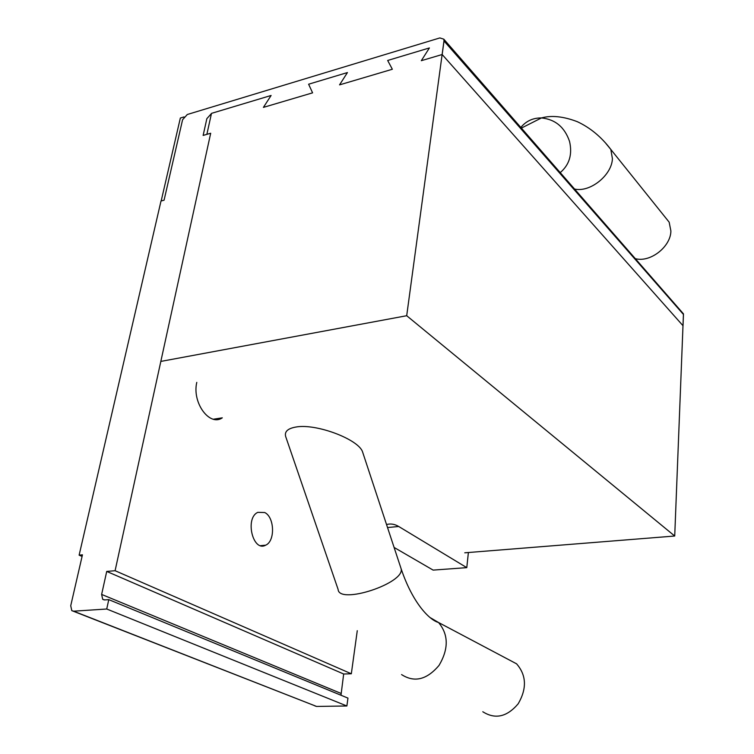 <?xml version="1.0" encoding="UTF-8"?>
<svg xmlns="http://www.w3.org/2000/svg" width="754" height="754" viewBox="0 0 754 754"><rect width="100%" height="100%" fill="white"/><g stroke="black" fill="none" stroke-linecap="round" stroke-linejoin="round"><path stroke-width="1.13" d="M108.774 599.637L104.683 599.92L102.685 599.298L101.63 594.425L106.719 571.428L115.098 570.712L351.326 673.774L343.673 674.001L340.987 695.245L343.673 674.001L106.719 571.428L115.098 570.712L351.326 673.774L357.273 630.683L351.326 673.774L343.673 674.001L106.719 571.428L101.63 594.425L340.949 693.378L101.63 594.425L102.685 599.298L104.683 599.92L108.774 599.637L106.729 609.006L346.878 705.98L347.962 698.11L108.774 599.637L106.729 609.006L346.878 705.98L316.576 706.441L314.823 705.885L316.576 706.441L346.878 705.98L347.962 698.11L108.774 599.637M433.135 570.109L394.097 547.442L433.135 570.109L466.783 567.639L468.385 552.522L466.783 567.639L398.706 526.49C394.691 524.087 390.629 523.436 386.538 524.539C390.629 523.436 394.691 524.087 398.706 526.49L466.783 567.639L433.135 570.109M79.123 555.151L82.082 556.433L79.123 555.151L82.45 554.831L70.735 605.716L71.781 610.627L73.628 611.192L106.729 609.006L73.628 611.192L316.576 706.441L71.781 610.627L70.735 605.716L82.45 554.831L79.123 555.151L161.007 201.007L79.123 555.151M164.07 200.196L161.007 201.007L164.07 200.196L182.591 119.745L164.07 200.196M683.463 314.475L683.02 325.69L683.463 314.475L444.012 40.97L443.804 39.18L439.865 37.926L187.294 114.504L182.591 119.745L187.294 114.504L439.865 37.926L443.804 39.18L444.012 40.97L683.463 314.475M683.426 313.805L443.804 39.18L683.426 313.805M682.983 325.69L442.164 54.524L444.012 40.97L442.164 54.524L682.983 325.69M210.686 133.241L115.098 570.712L210.686 133.241L203.137 135.428L206.85 118.651L211.629 113.326L271.11 95.466L263.4 107.388L312.59 92.846L308.612 84.212L347.443 72.554L339.545 84.872L392.344 69.255L387.669 60.471L429.394 47.945L421.316 60.688L442.164 54.524L421.316 60.688L429.394 47.945L387.669 60.471L392.344 69.255L339.545 84.872L347.443 72.554L308.612 84.212L312.59 92.846L263.4 107.388L271.11 95.466L211.629 113.326L206.85 118.651L203.137 135.428L210.686 133.241M264.729 512.531L257.811 512.352C244.673 518.111 252.882 552.362 265.644 545.189C275.323 541.268 274.607 517.159 264.729 512.531L257.811 512.352C244.673 518.111 252.882 552.362 265.644 545.189C275.323 541.268 274.607 517.159 264.729 512.531M196.785 382.382C191.884 402.711 209.621 426.802 222.298 417.839C209.621 426.802 191.884 402.711 196.785 382.382M444.049 40.358L406.698 315.719L674.717 536.019L464.766 552.805M406.698 315.719L160.828 361.42M363.155 453.701L362.495 451.684C358.15 439.262 316.426 423.38 296.115 427C287.123 428.545 283.787 432.136 286.105 437.782L338.112 589.43C338.951 605.019 405.228 583.191 401.119 568.723L400.657 567.338M444.163 40.32L683.454 313.843L674.717 536.019M206.869 134.344L211.488 113.373M482.805 711.748C495.218 719.618 507.018 716.96 518.205 703.765C527.008 688.525 526.471 675.216 516.575 663.822L507.046 658.77M161.177 200.96L180.347 118.029L184.004 116.927M635.801 258.782C650.608 262.496 670.796 246.605 670.89 231.007L669.166 222.176L664.811 216.756M398.706 526.49L387.528 527.546L398.706 526.49M401.571 674.576C414.38 682.832 426.868 679.769 439.054 665.377C448.781 648.836 448.602 634.538 438.526 622.502L430.355 617.714M574.887 189.113C590.325 192.496 611.946 175.051 612.408 158.651L610.815 149.443L606.075 143.684M560.363 172.496C569.43 164.674 572.493 154.325 569.553 141.441C564.68 127.19 555.312 119.358 541.466 117.935C533.078 117.841 526.226 120.979 520.891 127.351M104.212 599.92L102.685 599.298L104.212 599.92M260.63 545.651L265.644 545.189L260.63 545.651M213.439 419.205L222.298 417.839L213.439 419.205M362.495 451.684L401.119 568.723C412.447 602.569 429.186 619.986 438.526 622.502L516.575 663.822M521.495 128.039L541.466 117.935C551.532 115.145 563.492 116.399 577.338 121.696C590.222 127.709 601.381 136.955 610.815 149.443L669.166 222.176"/></g></svg>
